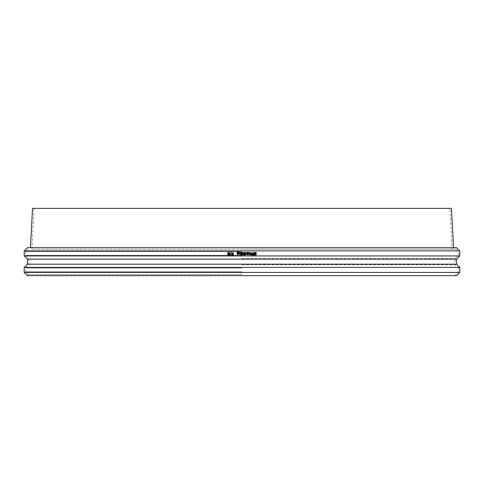<?xml version="1.0" encoding="UTF-8"?>
<svg xmlns="http://www.w3.org/2000/svg" width="484" height="484" viewBox="0 0 484 484"><rect width="100%" height="100%" fill="white"/><g stroke="black" fill="none" stroke-linecap="round" stroke-linejoin="round"><path stroke-width="0.36" stroke-dasharray="2.42 1.81" d="M230.457 255.159L230.13 255.159L231.485 251.819M232.828 254.741L232.828 253.683M233.179 255.044L231.824 254.88L231.509 254.245L232.514 253.38M232.828 253.38L232.828 252.394L233.179 252.394M237.432 254.027L237.874 254.136L238.418 253.416L237.946 252.739L237.432 252.932M238.57 252.079L237.959 251.946M237.928 254.439L237.087 254.384L237.099 252.624L237.989 251.644M237.432 252.654L238.025 252.43M237.965 251.946L237.535 252.097M241.504 255.062L241.123 255.062L241.504 254.711M242.302 252.775L241.734 252.715L242.103 252.358L242.684 253.005L242.684 254.106M242.351 254.106L241.734 254.106L242.351 254.384M242.351 254.953L242.684 254.384M244.39 254.711L244.777 254.711L244.39 255.062M245.884 254.384L245.213 255.177M245.878 254.106L245.884 252.394L245.545 252.394M245.545 254.106L245.001 254.106M245.557 254.384L245.001 254.384M244.892 254.838L245.557 254.451M248.086 253.634L247.651 254.136M248.377 254.409L248.086 252.775M247.868 253.41L247.372 252.775M246.961 252.775L247.36 252.775M247.856 254.899L246.513 253.562L247.856 252.218M247.844 252.025L249.381 253.562L247.844 255.098M253.616 252.394L253.985 252.394L253.985 255.044L252.388 255.044M252.436 253.67L253.634 253.67M253.634 253.985L252.436 253.985M252.388 254.729L253.634 254.729M255.782 253.967L254.953 254.058L254.965 254.675M254.941 254.675L255.782 254.741M255.782 252.696L254.874 252.805L254.917 253.604M254.893 253.604L255.782 253.677M256.133 252.394L256.133 255.044M250.936 253.586L250.288 255.044L249.804 255.044M251.74 252.394L252.085 252.394L252.085 255.044L251.589 255.044M250.845 253.126L251.74 254.638M249.804 252.394L250.167 252.394L250.167 254.644M244.414 252.394L244.753 252.394L244.753 254.384L244.414 254.384M243.325 252.358L243.9 253.005L243.906 254.106M243.519 252.775L242.95 252.715M243.567 254.106L242.95 254.106M243.567 254.384L242.95 254.384M243.567 254.953L243.9 254.384M241.48 254.384L241.141 254.384L241.141 252.394L241.48 252.394M239.713 254.439L239.096 253.683L239.09 252.394L239.429 252.394M240.318 254.161L240.657 254.384M239.495 253.973L240.318 253.882L240.318 252.394L240.657 252.394M228.218 255.044L227.891 255.044L227.867 252.394M229.785 255.044L229.283 255.044L228.218 252.993M229.434 254.638L229.434 252.394L229.785 252.394M227.891 252.394L228.285 252.394M459.8 250.893L24.2 250.893M459.8 255.927L24.2 255.927M452.104 249.193L242 249.193L452.104 249.193L449.969 208.435L242 208.435L451.481 208.356L32.519 208.356L242 208.435L34.031 208.435L31.896 249.193L242 249.193L31.896 249.193M242 249.193L455.958 249.193L242 249.193M242 251.523L25.712 251.523L242 251.523M242 255.304L25.712 255.304L242 255.304M242 258.517L455.075 258.517L242 258.517M242 264.808L455.075 264.808L242 264.808M242 268.021L25.712 268.021L242 268.021M242 271.802L25.712 271.802L242 271.802M242 274.573L28.483 274.573L242 274.573M455.958 249.193L458.287 251.523L458.287 255.304L455.075 258.517L455.075 264.808L458.287 268.021L458.287 271.802L455.517 274.573L456.587 275.644L27.413 275.644L28.483 274.573L25.712 271.802L25.712 268.021L28.925 264.808L28.925 258.517L25.712 255.304L25.712 251.523L28.042 249.193M459.8 272.431L24.2 272.431M459.8 267.398L24.2 267.398M456.587 264.179L27.413 264.179M456.587 259.146L27.413 259.146M456.587 247.681L27.413 247.681M242 247.681L453.538 247.681L242 247.681"/><path stroke-width="0.73" d="M230.432 255.159L231.467 251.819M231.854 254.233L232.005 253.84L232.066 254.638L232.538 254.741L231.854 254.233M232.81 253.683L232.024 253.84L232.81 253.683L232.81 254.741M231.806 254.88L231.721 253.658L232.81 253.38L232.81 252.394L233.161 252.394L233.161 255.044L231.806 254.88M233.179 255.044L233.161 252.394M237.432 252.932L237.94 252.739L237.432 252.932L237.432 254.027L237.426 252.932M237.94 252.739L238.412 253.416L237.868 254.136L237.426 254.027L237.874 254.136M238.564 252.079L237.529 252.097L237.426 252.485L238.013 252.43L238.757 253.41L238.503 254.173L237.087 254.384L237.087 252.624L237.983 251.644L238.564 252.079L238.564 251.728M237.989 251.644L238.57 251.728M237.928 254.439L238.503 254.173M238.013 252.43L238.763 253.41L238.509 254.173M237.965 251.946L237.432 252.654M241.123 255.062L241.498 254.711L241.123 255.062M241.498 254.711L241.498 255.062M241.734 252.412L242.684 253.005L242.684 254.953L242.351 254.384L241.734 254.384L242.351 254.106L242.302 252.775L241.734 252.412M242.018 252.648L242.351 254.106M242.351 254.953L242.351 254.384M244.39 255.062L244.396 254.711L244.777 255.062L244.396 254.711M245.213 255.177L244.874 254.838L245.563 254.384L245.007 254.106L245.551 254.106L245.551 252.394L245.884 252.394L246.114 254.384L245.219 255.177L244.874 254.838M245.545 252.394L245.545 254.106M245.164 254.887L245.557 254.384M247.554 253.943L248.092 253.634L248.092 254.185L247.554 253.943M248.086 254.185L248.086 253.634M247.584 253.489L246.973 252.775L247.875 253.41L248.389 252.775L248.389 254.409L247.433 254.324L247.584 253.489L246.973 252.775M248.377 254.409L247.421 254.324L247.578 253.489M248.086 252.775L247.875 253.41M246.519 253.562L247.856 252.218L249.187 253.562L247.856 254.899L246.519 253.562M247.844 254.899L249.175 253.562L247.844 252.218M247.856 255.098L246.314 253.562L247.856 252.025L249.393 253.562L247.856 255.098L246.308 253.562L247.856 252.025M252.406 255.044L252.406 254.729L253.634 254.729L253.634 253.985L252.454 253.985L252.454 253.67L253.634 253.67L253.634 252.394L253.985 252.394L253.985 255.044L252.388 255.044L252.406 254.729M253.616 253.67L253.634 252.394M252.454 253.985L252.454 253.67M253.616 254.729L253.616 253.985M254.826 254.396L255.782 253.967L255.782 254.741L254.826 254.396M255.758 254.741L255.758 253.967M254.705 253.192L255.782 252.696L255.782 253.677L254.705 253.192M255.758 253.677L255.758 252.696M254.832 253.87L254.336 253.211L254.608 252.612L256.133 252.394L256.133 255.044L254.735 254.935L254.463 254.445L254.832 253.87L254.318 253.211L254.608 252.612M256.109 255.044L254.711 254.935L254.439 254.445L254.808 253.87M254.59 252.612L256.109 252.394M249.804 255.044L249.817 252.394L250.167 252.394L250.167 254.675L250.857 253.126L251.759 254.675L251.759 252.394L252.085 252.394L252.085 255.044L251.607 255.044L250.948 253.568L250.307 255.044L249.817 255.044L249.817 252.394M250.93 253.568L251.607 255.044M251.74 254.638L251.759 252.394M250.155 254.675L250.857 253.126M244.414 254.384L244.42 252.394L244.753 252.394L244.753 254.384L244.42 254.384L244.42 252.394M242.956 252.412L243.906 253.005L243.906 254.953L243.567 254.384L242.956 254.384L243.567 254.106L243.525 252.775L242.974 252.715L243.325 252.358M242.974 252.715L242.95 252.412M243.567 254.106L243.24 252.648M243.567 254.953L243.567 254.384M241.141 254.384L241.141 252.394L241.48 252.394L241.48 254.384L241.141 254.384M241.48 254.384L241.48 252.394M239.09 253.683L239.09 252.394L239.423 252.394L239.804 254.118L240.318 253.882L240.318 252.394L240.651 252.394L240.651 254.384L239.713 254.439L239.09 253.683M240.318 254.161L239.719 254.439M240.651 252.394L240.651 254.384M239.429 252.394L239.804 254.118M227.867 255.044L227.867 252.394L228.26 252.394L229.434 254.681L229.434 252.394L229.761 252.394L229.761 255.044L229.265 255.044L228.194 252.944L228.194 255.044L227.867 255.044M228.218 255.044L228.218 252.993M229.761 252.394L229.761 255.044M229.458 254.681L228.26 252.394M242 250.893L459.8 250.893L459.8 255.927L24.2 255.927L24.2 250.893L242 250.893M30.462 247.681L32.519 208.356L451.481 208.356L453.538 247.681M24.2 272.431L27.413 275.644L456.587 275.644L459.8 272.431L459.8 267.398L24.2 267.398L24.2 272.431L459.8 272.431M24.2 267.398L27.413 264.179L456.587 264.179L459.8 267.398M27.413 264.179L27.413 259.146L456.587 259.146L459.8 255.927M24.2 250.893L27.413 247.681L456.587 247.681L459.8 250.893M456.587 264.179L456.587 259.146M27.413 259.146L24.2 255.927"/></g></svg>
